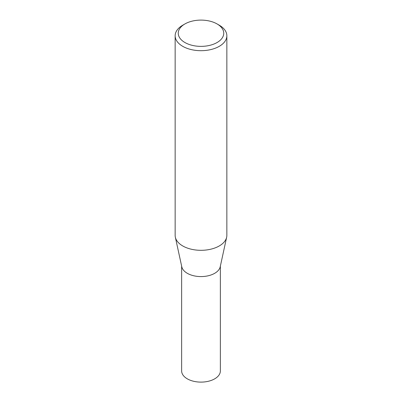 <?xml version="1.0" encoding="UTF-8"?>
<svg xmlns="http://www.w3.org/2000/svg" width="402" height="402" viewBox="0 0 402 402"><rect width="100%" height="100%" fill="white"/><g stroke="black" fill="none" stroke-linecap="round" stroke-linejoin="round"><path stroke-width="0.6" d="M226.849 35.768L226.849 235.386A25.849 14.924 180 0 1 226.648 237.25L220.216 266.797A19.366 11.181 180 0 1 207.281 275.978A19.366 11.181 180 0 1 187.307 273.31A19.366 11.181 180 0 1 181.784 266.797L175.352 237.25A25.849 14.924 180 0 1 175.151 235.386L175.151 35.768A25.849 14.924 180 0 1 182.719 25.215L184.915 23.949A22.748 13.135 0 0 0 184.915 42.522A22.748 13.135 0 0 0 217.085 42.522A22.748 13.135 0 0 0 217.085 23.949L219.281 25.215A25.849 14.924 180 0 1 226.849 35.768A25.849 14.924 180 0 1 210.894 49.557A25.849 14.924 180 0 1 182.719 46.32A25.849 14.924 180 0 1 175.151 35.768M220.366 266.104L220.366 370.935A19.366 11.181 180 0 1 208.412 381.262A19.366 11.181 180 0 1 187.307 378.84A19.366 11.181 180 0 1 181.634 370.935L181.634 266.104M226.648 237.25A25.849 14.924 180 0 1 209.382 249.506A25.849 14.924 180 0 1 182.719 245.939A25.849 14.924 180 0 1 175.352 237.25M219.281 25.215L217.085 23.949A22.748 13.135 0 0 0 184.915 23.949"/></g></svg>
